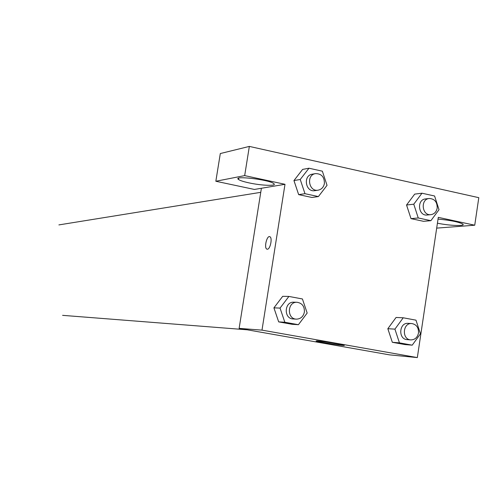 <?xml version="1.0" encoding="UTF-8"?>
<svg xmlns="http://www.w3.org/2000/svg" width="504" height="504" viewBox="0 0 504 504"><rect width="100%" height="100%" fill="white"/><g stroke="black" fill="none" stroke-linecap="round" stroke-linejoin="round"><path stroke-width="0.76" d="M436.691 228.117L474.736 225.212L438.297 217.356L417.331 357.588L389.447 354.854L239.129 328.375L261.4 188.269L254.4 189.447L215.838 181.251L244.673 175.606L284.999 184.3L261.4 188.269M215.838 181.251L220.305 153.55L249.341 146.412L478.8 197.675L474.736 225.212M248.982 182.87C243.482 181.673 239.986 180.533 238.487 179.443C232.445 175.323 269.18 179.6 273.735 183.588C277.66 186.215 261.759 185.705 248.982 182.87M438.039 219.101C449.587 220.154 457.714 221.741 462.433 223.845C467.044 226.353 450.078 225.861 437.428 223.19M244.673 175.606L249.341 146.412M318.396 196.566L304.977 193.694L300.239 179.481L308.971 168.216L322.352 171.177L327.039 185.314L318.396 196.566L311.957 197.474L298.658 194.626L293.939 180.564M298.412 324.696L292.137 324.299L278.68 321.88L273.911 307.862L282.694 296.327L288.887 296.434L302.425 298.966L307.169 313.06L298.412 324.696L284.842 322.258L280.048 308.089L288.887 296.434M412.228 345.164L405.008 344.572L392.332 342.298L387.828 328.715L396.081 317.463L403.225 317.785L415.976 320.166L420.456 333.818L412.228 345.164L399.445 342.865L394.922 329.137L403.225 317.785M430.889 220.676L418.251 217.967L413.771 204.202L421.98 193.208L434.587 195.999L439.016 209.696L430.889 220.676L423.53 221.313L410.999 218.635L406.539 205.008M417.331 357.588L261.992 330.133L284.999 184.3M317.054 340.868C322.018 341.252 340.824 344.301 343.615 345.171C349.146 346.676 320.16 342.342 316.084 341.063L317.054 340.868M261.992 330.133L239.129 328.375M267.359 249.209L266.899 249.127C263.794 248.119 266.899 235.059 269.854 236.716C272.658 237.623 270.308 249.36 267.359 249.209M269.64 236.647C266.66 235.733 263.932 248.195 266.906 249.127L267.101 249.19M411.749 323.543L408.108 323.354C398.979 322.466 398.021 339.337 407.188 339.614L410.829 339.891C414.918 339.797 417.469 337.51 418.49 333.024C418.736 327.594 416.487 324.431 411.749 323.543C402.589 322.654 401.625 339.608 410.829 339.891M394.922 329.137L387.841 328.709L392.332 342.298L405.008 344.572M399.445 342.865L392.332 342.298M297.026 302.28L293.863 302.192C284.174 301.505 283.513 318.849 293.227 318.963L296.39 319.139C300.655 318.982 303.32 316.638 304.378 312.096C304.624 306.394 302.173 303.118 297.026 302.28C287.299 301.587 286.631 319.026 296.39 319.139M280.048 308.089L273.93 307.856L278.68 321.88L292.137 324.299M284.842 322.258L278.68 321.88M429.251 198.482L425.54 198.916C416.506 199.565 418.2 216.273 427.171 215.013L430.889 214.66C434.303 214.093 436.407 211.907 437.189 208.102C437.283 201.991 434.637 198.784 429.251 198.482C420.185 199.137 421.886 215.926 430.889 214.66M413.771 204.202L406.558 205.002L414.697 194.122L421.98 193.208M423.53 221.313L410.999 218.635L406.558 205.002M418.251 217.967L410.999 218.635M315.523 173.609L312.278 174.182C302.772 175.449 305.481 192.496 314.887 190.663L318.137 190.172C321.546 189.447 323.631 187.223 324.406 183.506C324.444 176.948 321.483 173.647 315.523 173.609C305.972 174.875 308.694 192.018 318.137 190.172M300.239 179.481L293.958 180.558L302.614 169.407L308.971 168.216M311.957 197.474L298.658 194.626L293.958 180.558M304.977 193.694L298.658 194.626M260.757 192.333L58.886 224.91M247.288 329.811L62.59 315.346M238.487 179.443L238.682 178.208"/></g></svg>
